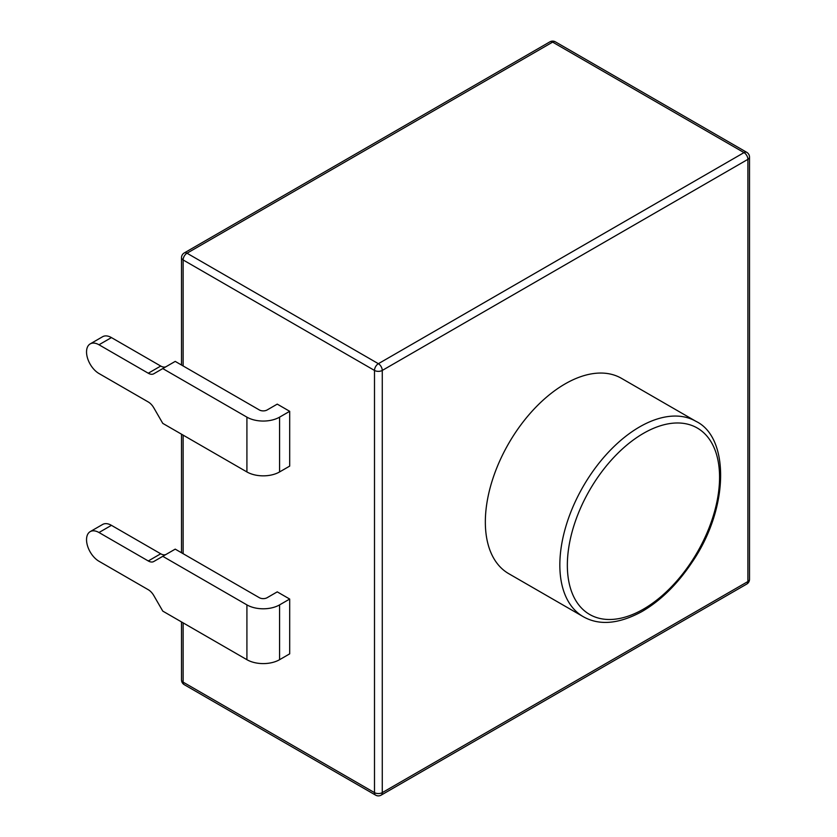 <?xml version="1.0" encoding="UTF-8"?>
<svg xmlns="http://www.w3.org/2000/svg" width="837" height="837" viewBox="0 0 837 837"><rect width="100%" height="100%" fill="white"/><g stroke="black" fill="none" stroke-linecap="round" stroke-linejoin="round"><path stroke-width="1.26" d="M749.513 579.298A5.503 3.181 180 0 1 747.901 581.537A5.503 3.181 60 0 1 746.761 584.059A5.503 5.503 0 0 0 749.513 579.298L749.513 157.105A5.503 5.503 0 0 0 746.761 152.334A5.503 3.181 120 0 0 744.009 152.606A5.503 3.181 60 0 1 747.901 159.344A5.503 3.181 0 0 0 749.513 157.105M381.128 795.15A5.503 3.181 -120 0 0 382.268 792.629A5.503 3.181 180 0 1 374.495 792.629A5.503 3.181 120 0 0 375.635 795.15A5.503 5.503 0 0 0 381.128 795.15L746.761 584.059M111.436 337.593A17.598 10.159 -120 0 0 102.637 336.715L90.187 343.902A17.598 10.159 60 0 1 98.986 344.771L111.436 337.593L160.725 366.041L148.275 373.229A11.007 6.351 -120 0 0 153.778 373.773L175.226 361.396L259.355 409.963A5.503 3.181 180 0 0 267.139 409.963L277.246 404.125L289.696 411.312L279.579 417.15A23.101 13.34 180 0 1 246.915 417.15L162.776 368.583M166.197 366.606A11.007 6.351 60 0 1 160.725 366.041M289.696 411.312L289.696 466.104L279.579 471.942A23.101 13.34 180 0 1 246.915 471.942L162.776 423.376L153.778 407.786A11.007 6.351 -120 0 0 148.275 401.98L98.986 373.522A17.598 10.159 60 0 1 87.487 358.006A17.598 10.159 60 0 1 90.187 343.902M111.436 525.333A17.598 10.159 -120 0 0 102.637 524.454L90.187 531.641A17.598 10.159 60 0 1 98.986 532.52L111.436 525.333L160.725 553.791L148.275 560.968A11.007 6.351 -120 0 0 153.778 561.512L175.226 549.135L259.355 597.702A5.503 3.181 180 0 0 267.139 597.702L277.246 591.864L289.696 599.051L279.579 604.889A23.101 13.34 180 0 1 246.915 604.889L162.776 556.323M166.197 554.345A11.007 6.351 60 0 1 160.725 553.791M289.696 599.051L289.696 653.843L279.579 659.692A23.101 13.34 180 0 1 246.915 659.692L162.776 611.115L153.778 595.525A11.007 6.351 -120 0 0 148.275 589.719L98.986 561.261A17.598 10.159 60 0 1 87.487 545.745A17.598 10.159 60 0 1 90.187 531.641M552.64 42.122A5.503 3.181 -60 0 1 555.391 41.85A5.503 5.503 0 0 0 549.888 41.85A5.503 3.181 60 0 1 552.64 42.122L744.009 152.606L378.376 363.697A5.503 3.181 120 0 0 374.495 370.435A5.503 3.181 0 0 0 382.268 370.435A5.503 3.181 -120 0 0 378.376 363.697L187.007 253.213A5.503 3.181 -120 0 0 184.255 252.941A5.503 5.503 0 0 0 181.514 257.702A5.503 3.181 -0 0 0 183.125 259.951A5.503 3.181 -60 0 1 187.007 253.213L552.64 42.122M183.125 365.947L183.125 259.951L374.495 370.435L374.495 792.629L183.125 682.145A5.503 3.181 180 0 1 181.514 679.895A5.503 5.503 0 0 0 184.255 684.666A5.503 3.181 -60 0 1 183.125 682.145L183.125 622.854M583.19 616.649L508.697 573.648A112.765 65.108 -60 0 1 508.697 443.432A112.765 65.108 -60 0 1 621.462 378.334L695.955 421.335A112.765 65.108 120 0 0 639.573 426.922A112.765 65.108 120 0 0 565.906 526.295A112.765 65.108 120 0 0 583.19 616.649C599.229 625.773 618.794 624.088 641.874 611.596C660.613 600.704 677.311 584.32 691.958 562.443C729.519 507.86 729.445 437.301 695.955 421.335M148.275 560.968L98.986 532.52M148.275 373.229L98.986 344.771M747.901 581.537L382.268 792.629L382.268 370.435L747.901 159.344L747.901 581.537M246.915 471.942L246.915 417.15M279.579 471.942L279.579 417.15M246.915 659.692L246.915 604.889M279.579 659.692L279.579 604.889M183.125 553.686L183.125 435.114M643.454 433.357A107.628 62.137 -60 0 1 709.368 527.122A107.628 62.137 -60 0 1 577.54 603.226A107.628 62.137 -60 0 1 643.454 433.357M549.888 41.85L184.255 252.941M181.514 257.702L181.514 365.016M181.514 434.183L181.514 552.765M181.514 621.933L181.514 679.895M555.391 41.85L746.761 152.334M184.255 684.666L375.635 795.15"/></g></svg>
